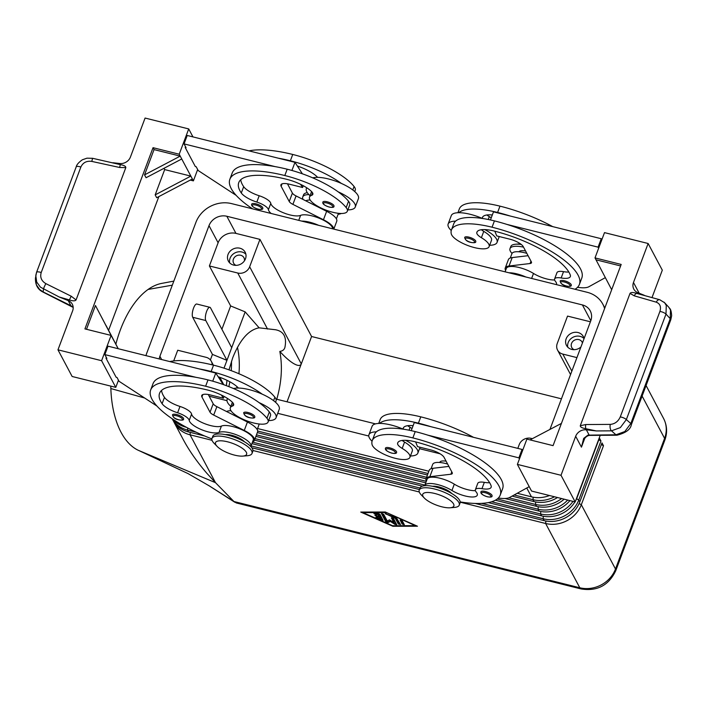 <?xml version="1.0" encoding="UTF-8"?>
<svg xmlns="http://www.w3.org/2000/svg" width="707" height="707" viewBox="0 0 707 707"><rect width="100%" height="100%" fill="white"/><g stroke="black" fill="none" stroke-linecap="round" stroke-linejoin="round"><path stroke-width="1.06" d="M237.446 347.349A54.633 29.243 -81.7 0 1 238.939 373.747M236.978 386.632A54.633 29.243 -81.7 0 1 236.642 388.09M255.978 203.855A5.939 1.9 20.6 0 1 262.801 208.326C262.986 209.458 261.413 209.732 258.073 209.157C253.239 207.54 251.109 205.87 251.683 204.146A5.939 1.9 20.6 0 1 255.978 203.855M327.155 201.778A5.939 1.9 20.6 0 1 333.978 206.25C334.172 207.381 332.59 207.664 329.259 207.08C324.416 205.472 322.286 203.802 322.869 202.069A5.939 1.9 20.6 0 1 327.155 201.778M271.17 213.487A16.623 5.311 20.6 0 1 268.413 209.705A11.878 3.791 -159.4 0 0 256.818 202.069A16.623 5.311 20.6 0 1 241.299 192.993A66.511 21.237 20.6 0 1 238.763 182.6A66.511 21.237 20.6 0 1 286.839 179.339A23.755 7.583 20.6 0 1 311.522 191.509A11.878 3.791 20.6 0 1 312.83 194.363A11.878 3.791 20.6 0 1 311.61 195.362A20.194 6.451 -159.4 0 0 309.525 197.059A20.194 6.451 -159.4 0 0 310.682 200.735A20.194 6.451 -159.4 0 0 330.805 211.738A20.194 6.451 -159.4 0 0 347.323 211.269L349.7 204.942A20.194 6.451 -159.4 0 0 348.542 201.265A56.189 17.94 -159.4 0 0 338.229 191.871A26.132 8.343 20.6 0 1 354.799 203.828A26.132 8.343 20.6 0 1 355.259 207.036L358.422 198.605A26.132 8.343 -159.4 0 0 357.963 195.397A26.132 8.343 -159.4 0 0 341.401 183.449A26.132 8.343 20.6 0 0 317.611 177.351A11.878 3.791 -159.4 0 0 317.072 176.759A23.755 7.583 -159.4 0 0 297.355 166.03L294.978 162.345L291.92 170.467M355.259 207.036A26.132 8.343 20.6 0 1 347.835 209.899M310.037 195.698A26.132 8.343 20.6 0 1 306.803 191.853A26.132 8.343 20.6 0 1 306.343 188.645A26.132 8.343 20.6 0 1 306.829 187.823M336.382 218.87L338.017 214.521A17.816 5.691 -159.4 0 0 338.061 213.267M310.179 200.037A17.816 5.691 -159.4 0 0 306.158 200.629A16.623 5.311 20.6 0 1 305.707 200.788M354.728 191.562L355.241 190.192A20.194 6.451 -159.4 0 0 354.083 186.515A56.189 17.94 -159.4 0 0 292.742 154.462A76.011 24.277 -159.4 0 0 248.988 150.874M172.481 414.85A5.939 1.9 20.6 0 1 176.777 414.558A5.939 1.9 20.6 0 1 183.599 419.03C183.82 420.117 182.247 420.4 178.871 419.861C175.195 419.198 173.065 417.528 172.481 414.85M243.668 412.782A5.939 1.9 20.6 0 1 247.963 412.49A5.939 1.9 20.6 0 1 254.785 416.953C255.006 418.049 253.433 418.323 250.057 417.793C246.381 417.121 244.251 415.451 243.668 412.782M227.627 398.536A26.132 8.343 -159.4 0 0 227.141 399.349A26.132 8.343 -159.4 0 0 227.601 402.566A26.132 8.343 -159.4 0 0 230.835 406.401M268.633 420.603A26.132 8.343 -159.4 0 0 276.057 417.74A26.132 8.343 -159.4 0 0 275.597 414.532A26.132 8.343 -159.4 0 0 259.027 402.583A56.189 17.94 20.6 0 1 269.34 411.969A20.194 6.451 20.6 0 1 270.498 415.645L268.121 421.973A20.194 6.451 -159.4 0 0 266.963 418.297A56.189 17.94 -159.4 0 0 205.622 386.234A76.011 24.277 -159.4 0 0 150.671 389.964A76.011 24.277 -159.4 0 0 211.87 438.888M233.549 388.558A26.132 8.343 20.6 0 1 238.418 388.055A26.132 8.343 20.6 0 1 262.2 394.153A26.132 8.343 20.6 0 1 278.761 406.101A26.132 8.343 20.6 0 1 279.23 409.309L276.057 417.74M250.782 446.55A17.816 5.691 -159.4 0 0 250.897 446.303A17.816 5.691 -159.4 0 0 238.869 435.786A17.816 5.691 -159.4 0 0 219.037 432.401A16.623 5.311 20.6 0 1 201.893 429.821A16.623 5.311 20.6 0 1 189.22 420.409A11.878 3.791 -159.4 0 0 177.616 412.773A16.623 5.311 20.6 0 1 162.097 403.706A66.511 21.237 20.6 0 1 159.561 393.304A66.511 21.237 20.6 0 1 207.646 390.043A23.755 7.583 20.6 0 1 232.329 402.212A11.878 3.791 20.6 0 1 233.637 405.067A11.878 3.791 20.6 0 1 232.409 406.065A20.194 6.451 -159.4 0 0 230.323 407.762A20.194 6.451 -159.4 0 0 231.481 411.439A20.194 6.451 -159.4 0 0 251.612 422.441A20.194 6.451 -159.4 0 0 268.121 421.973M244.445 441.795A11.878 3.791 -159.4 0 0 231.693 435.273A11.878 3.791 -159.4 0 0 225.374 434.619M257.18 429.573L258.815 425.234A17.816 5.691 -159.4 0 0 258.868 423.97M230.977 410.74A17.816 5.691 -159.4 0 0 226.956 411.333A16.623 5.311 20.6 0 1 226.505 411.501M275.536 402.265L276.048 400.904A20.194 6.451 -159.4 0 0 274.89 397.219A56.189 17.94 -159.4 0 0 213.541 365.166A76.011 24.277 -159.4 0 0 169.786 361.577M514.13 494.988L532.981 499.69A28.501 25.399 -28 0 0 554.27 496.897A28.501 25.399 -28 0 0 554.5 496.774M549.489 495.527A28.501 25.399 152 0 1 531.461 496.827L517.215 493.274M183.14 439.365L183.29 439.639C189.255 450.766 197.085 461.954 206.78 473.204L215.502 482.678L138.457 450.377A85.512 45.769 -81.7 0 1 110.858 388.55A85.512 45.769 -81.7 0 1 110.796 386.128M173.683 421.46A28.501 25.399 -28 0 0 174.329 422.795A28.501 25.399 -28 0 0 174.39 422.91A28.501 25.399 -28 0 0 190.059 434.814L212.047 440.302M508.89 497.808L535.508 504.445A28.501 25.399 -28 0 0 556.807 501.661A28.501 25.399 -28 0 0 561.614 498.55M557.496 497.525A28.501 25.399 152 0 1 555.287 498.797A28.501 25.399 152 0 1 533.988 501.59L512.071 496.12M497.207 499.027L538.045 509.208A28.501 25.399 -28 0 0 559.334 506.415A28.501 25.399 -28 0 0 567.694 500.07M564.151 499.186A28.501 25.399 152 0 1 557.814 503.561A28.501 25.399 152 0 1 536.525 506.353L505.001 498.488M491.621 501.758L540.572 513.971A28.501 25.399 -28 0 0 561.871 511.179A28.501 25.399 -28 0 0 572.997 501.396M569.895 500.618A28.501 25.399 152 0 1 560.351 508.324A28.501 25.399 152 0 1 539.052 511.108L495.36 500.22M481.555 503.384L543.1 518.726A28.501 25.399 -28 0 0 564.398 515.942A28.501 25.399 -28 0 0 578.786 499.973L600.959 440.974L599.439 438.119L577.266 497.118A28.501 25.399 152 0 1 575.728 500.494M574.941 501.873A28.501 25.399 152 0 1 562.878 513.088A28.501 25.399 152 0 1 541.589 515.871L488.298 502.589M186.383 427.293L186.003 427.196A28.501 25.399 152 0 1 173.144 419.401M460.186 502.182L545.636 523.489A28.501 25.399 -28 0 0 566.926 520.697A28.501 25.399 -28 0 0 581.313 504.736L603.495 445.737L601.975 442.882L579.802 501.882A28.501 25.399 152 0 1 565.414 517.842A28.501 25.399 152 0 1 544.116 520.635L475.166 503.437M204.588 435.963L188.539 431.959A28.501 25.399 152 0 1 172.87 420.055A28.501 25.399 152 0 1 172.808 419.94M172.87 420.055L172.181 418.756A28.501 25.399 -28 0 0 187.523 430.059L196.166 432.207M145.969 355.639A28.501 25.399 152 0 1 146.809 353.014L195.91 222.378A28.501 25.399 152 0 1 210.297 206.409A28.501 25.399 152 0 1 231.587 203.616L587.172 292.291A28.501 25.399 152 0 1 602.832 304.196A28.501 25.399 152 0 1 602.894 304.319A28.501 25.399 152 0 1 604.6 308.544M303.082 199.471A21.378 6.823 20.6 0 1 302.755 196.944L303.542 194.84A21.378 6.823 20.6 0 1 307.298 192.666M302.755 196.944A21.378 6.823 20.6 0 1 308.888 194.593M521.298 244.489A21.378 6.823 -159.4 0 0 515.589 244.224A21.378 6.823 -159.4 0 0 510.781 246.513L509.994 248.625A21.378 6.823 -159.4 0 0 512.018 253.424M520.44 243.844A16.623 5.311 -159.4 0 0 519.919 243.88L515.589 244.224M523.525 247.132A21.378 6.823 -159.4 0 0 509.994 248.625M217.129 446.409L214.097 443.298A21.378 6.823 20.6 0 1 211.994 438.411A21.378 6.823 20.6 0 1 227.451 437.359A21.378 6.823 20.6 0 1 252.01 453.452A21.378 6.823 20.6 0 1 247.211 455.741L242.881 456.095A16.623 5.311 20.6 0 1 234.591 455.131A16.623 5.311 20.6 0 1 217.129 446.409A16.623 5.311 20.6 0 1 227.513 441.795A16.623 5.311 20.6 0 1 244.489 450.032A16.623 5.311 20.6 0 1 242.881 456.095M211.994 438.411L212.78 436.307A21.378 6.823 20.6 0 1 228.237 435.256A21.378 6.823 20.6 0 1 252.806 451.349L252.01 453.452M450.12 507.776L454.451 507.423A21.378 6.823 -159.4 0 0 459.25 505.134A21.378 6.823 -159.4 0 0 434.69 489.041A21.378 6.823 -159.4 0 0 419.233 490.092A21.378 6.823 -159.4 0 0 421.337 494.98L424.368 498.09A16.623 5.311 -159.4 0 0 441.831 506.804A16.623 5.311 -159.4 0 0 450.12 507.776A16.623 5.311 -159.4 0 0 451.729 501.714A16.623 5.311 -159.4 0 0 434.752 493.477A16.623 5.311 -159.4 0 0 424.368 498.09M459.25 505.134L460.045 503.031A21.378 6.823 -159.4 0 0 435.477 486.937A21.378 6.823 -159.4 0 0 420.02 487.989L419.233 490.092M229.006 369.858L232.691 357.857C239.894 339.758 248.714 329.745 259.133 327.827L275.509 329.754C283.816 331.318 286.945 337.204 284.903 347.429C284.249 349.726 282.553 351.061 279.822 351.423C282.641 366.367 281.616 382.31 276.764 399.252M287.033 401.815L301.288 363.902C300.334 366.111 297.7 365.952 293.405 363.425C289.313 360.897 284.788 356.902 279.822 351.423M561.446 398.819L311.584 336.505L301.288 363.902L249.651 266.778A9.5 8.466 152 0 1 244.852 272.098A9.5 8.466 152 0 1 237.755 273.026L267.538 329.047M571.857 371.131L562.799 354.083A9.5 8.466 152 0 1 557.576 350.115A9.5 8.466 152 0 1 557.549 350.08A9.5 8.466 152 0 1 557.24 343.487L567.535 316.091L590.398 321.791M173.692 360.941L177.722 350.239L206.082 357.309A9.5 8.466 152 0 1 211.296 361.277A9.5 8.466 152 0 1 211.322 361.321A9.5 8.466 152 0 1 212.188 364.83M517.816 448.371L519.221 444.623A9.5 8.466 152 0 1 524.02 439.303A9.5 8.466 152 0 1 531.116 438.367L532.353 438.676M582.435 342.966A5.842 5.205 -28 0 0 582.064 342.038A5.842 5.205 -28 0 0 576.638 339.484A5.842 5.205 -28 0 0 571.548 343.443A5.842 5.205 -28 0 0 571.751 347.517A5.842 5.205 -28 0 0 574.119 349.673M584.009 338.565A9.5 8.466 -28 0 0 568.181 342.603A9.5 8.466 -28 0 0 567.783 347.19M580.915 347.013A9.5 8.466 152 0 1 566.493 345.431A9.5 8.466 152 0 1 566.157 338.794A9.5 8.466 152 0 1 574.446 332.352A9.5 8.466 152 0 1 583.275 336.505A9.5 8.466 152 0 1 584.035 338.715M244.401 260.883A5.842 5.205 -28 0 0 243.942 257.71A5.842 5.205 -28 0 0 238.515 255.156A5.842 5.205 -28 0 0 233.416 259.115A5.842 5.205 -28 0 0 233.628 263.198A5.842 5.205 -28 0 0 235.988 265.355M245.886 254.237A9.5 8.466 -28 0 0 230.058 258.276A9.5 8.466 -28 0 0 229.66 262.863M245.479 258.824A9.5 8.466 152 0 1 237.19 265.266A9.5 8.466 152 0 1 228.37 261.104A9.5 8.466 152 0 1 228.034 254.476A9.5 8.466 152 0 1 236.324 248.033A9.5 8.466 152 0 1 245.143 252.187A9.5 8.466 152 0 1 245.479 258.824M190.28 432.392L190.059 434.814L215.502 482.678L233.937 501.51L236.377 502.977L581.11 588.949A14.255 4.596 -76 0 1 579.802 587.764L233.937 501.51L209.413 485.974L188.018 473.584L139.182 450.695A85.512 45.769 -81.7 0 1 138.457 450.377M231.507 361.18A59.388 31.78 -81.7 0 1 231.233 370.671M229.837 381.789A59.388 31.78 -81.7 0 1 228.865 386.632M226.355 385.668L226.991 380.322M407.709 425.694A11.878 3.791 -159.4 0 0 410.113 427.337A20.194 6.451 20.6 0 1 412.04 428.557M451.685 493.477A11.878 3.791 -159.4 0 0 438.932 486.955A11.878 3.791 -159.4 0 0 432.613 486.301M424.704 485.709A17.816 5.691 20.6 0 1 424.783 485.444A17.816 5.691 20.6 0 1 435.088 484.012A17.816 5.691 20.6 0 1 451.932 490.481A16.623 5.311 -159.4 0 0 467.654 496.517A16.623 5.311 -159.4 0 0 477.269 495.183A16.623 5.311 -159.4 0 0 476.173 491.975A11.878 3.791 20.6 0 1 475.387 489.686A11.878 3.791 20.6 0 1 481.953 488.67A16.623 5.311 -159.4 0 0 491.144 487.256A16.623 5.311 -159.4 0 0 491.091 485.744A66.511 21.237 -159.4 0 0 414.885 441.725A23.755 7.583 -159.4 0 0 397.714 442.891A23.755 7.583 -159.4 0 0 397.573 443.422A11.878 3.791 -159.4 0 0 402.186 448.406A20.194 6.451 20.6 0 1 409.989 455.953A20.194 6.451 20.6 0 1 409.919 457.332A20.194 6.451 20.6 0 1 390.697 456.961A20.194 6.451 20.6 0 1 372.05 444.5A56.189 17.94 20.6 0 1 372.236 440.673A56.189 17.94 20.6 0 1 412.861 437.916A76.011 24.277 20.6 0 1 500.211 495.13A76.011 24.277 20.6 0 1 460.177 501.935M409.919 457.332L412.296 451.013A20.194 6.451 -159.4 0 0 412.358 449.634A20.194 6.451 -159.4 0 0 404.563 442.087A11.878 3.791 20.6 0 1 402.168 440.434M475.396 490.676A16.623 5.311 20.6 0 1 454.309 484.162A17.816 5.691 -159.4 0 0 437.465 477.693A17.816 5.691 -159.4 0 0 427.161 479.125L424.783 485.444M405.632 440.293A26.132 8.343 20.6 0 1 417.395 449.891A26.132 8.343 20.6 0 1 417.855 453.099A26.132 8.343 20.6 0 1 410.431 455.971M372.059 441.23A26.132 8.343 20.6 0 1 369.399 437.925A26.132 8.343 20.6 0 1 368.939 434.717A26.132 8.343 20.6 0 1 376.38 431.844A56.189 17.94 -159.4 0 0 374.613 434.345L372.236 440.673M385.465 448.141A5.939 1.9 20.6 0 1 389.751 447.849A5.939 1.9 20.6 0 1 396.583 452.321C396.768 453.452 395.186 453.726 391.855 453.152C387.012 451.534 384.882 449.864 385.465 448.141M480.946 491.772A5.939 1.9 20.6 0 1 485.232 491.48A5.939 1.9 20.6 0 1 492.063 495.952C492.249 497.083 490.676 497.357 487.335 496.782C482.492 495.165 480.362 493.495 480.946 491.772M556.4 284.621A16.623 5.311 -159.4 0 0 556.471 284.479A16.623 5.311 -159.4 0 0 555.366 281.271A11.878 3.791 20.6 0 1 554.588 278.982A11.878 3.791 20.6 0 1 561.155 277.966A16.623 5.311 -159.4 0 0 570.346 276.552A16.623 5.311 -159.4 0 0 570.293 275.041A66.511 21.237 -159.4 0 0 494.078 231.021A23.755 7.583 -159.4 0 0 476.907 232.188A23.755 7.583 -159.4 0 0 476.774 232.718A11.878 3.791 -159.4 0 0 481.387 237.702A20.194 6.451 20.6 0 1 489.182 245.249A20.194 6.451 20.6 0 1 489.12 246.628A20.194 6.451 20.6 0 1 469.899 246.257A20.194 6.451 20.6 0 1 451.252 233.796A56.189 17.94 20.6 0 1 451.437 229.969A56.189 17.94 20.6 0 1 492.054 227.212A76.011 24.277 20.6 0 1 579.404 284.426A76.011 24.277 20.6 0 1 575.003 289.26M481.37 229.731A11.878 3.791 -159.4 0 0 483.765 231.383A20.194 6.451 20.6 0 1 491.559 238.931A20.194 6.451 20.6 0 1 491.498 240.309L489.12 246.628M508.952 272.787A17.816 5.691 20.6 0 1 525.867 277.003M505.081 271.824L506.362 268.421A17.816 5.691 20.6 0 1 516.667 266.981A17.816 5.691 20.6 0 1 533.502 273.459A16.623 5.311 -159.4 0 0 554.597 279.963M525.566 250.976A11.878 3.791 -159.4 0 0 518.965 251.789M486.911 214.981A11.878 3.791 -159.4 0 0 489.306 216.634A20.194 6.451 20.6 0 1 491.232 217.844M451.437 229.969L453.814 223.642A56.189 17.94 20.6 0 1 455.582 221.141A26.132 8.343 -159.4 0 0 448.141 224.004L451.305 215.582A26.132 8.343 20.6 0 1 458.746 212.71A26.132 8.343 20.6 0 1 482.333 218.428A26.132 8.343 20.6 0 1 482.404 218.463M448.141 224.004A26.132 8.343 -159.4 0 0 448.6 227.221A26.132 8.343 -159.4 0 0 451.26 230.526M489.633 245.267A26.132 8.343 -159.4 0 0 497.056 242.395A26.132 8.343 -159.4 0 0 496.588 239.187A26.132 8.343 -159.4 0 0 484.825 229.589M468.953 237.145A5.939 1.9 20.6 0 1 475.776 241.608C475.997 242.704 474.424 242.978 471.048 242.448C467.371 241.776 465.241 240.106 464.658 237.437A5.939 1.9 20.6 0 1 468.953 237.145M564.433 280.776A5.939 1.9 20.6 0 1 571.256 285.248C571.486 286.335 569.904 286.618 566.537 286.079C562.852 285.416 560.722 283.746 560.138 281.068A5.939 1.9 20.6 0 1 564.433 280.776M668.822 307.28L664.589 302.702L666.268 305.406L666.003 314.094A4.755 1.52 -159.4 0 0 663.316 312.432A4.755 1.52 -159.4 0 0 659.914 311.442L620.26 416.927A4.755 1.52 20.6 0 1 623.662 417.917A4.755 1.52 20.6 0 1 626.349 419.578L666.003 314.094L670.236 318.663A4.755 1.52 20.6 0 1 670.766 319.811L671.65 315.79C671.164 308.243 669.573 308.703 668.813 307.28L670.501 309.984L670.236 318.663L630.821 423.528L624.82 431.535L615.956 434.787L587.897 435.141L583.69 438.384L581.446 447.151L582.895 441.681C584.353 438.19 586.359 436.113 588.913 435.485A4.755 2.139 81.6 0 0 588.984 435.468M71.009 305.972A4.755 0.504 -63.6 0 1 70.983 305.972A4.755 0.504 -63.6 0 1 70.947 305.742L43.136 291.929L39.583 289.446L36.366 284.788L35.447 278.169L36.534 272.389A4.755 1.52 20.6 0 1 37.984 271.859A4.755 1.52 20.6 0 1 41.209 272.522L80.863 167.038A4.755 1.52 -159.4 0 0 77.629 166.375A4.755 1.52 -159.4 0 0 76.188 166.896L36.534 272.381A4.755 1.52 20.6 0 0 36.508 272.487L35.783 275.421L36.702 282.04L40.458 287.183L59.22 297.011L68.208 300.599A9.5 8.466 152 0 1 72.291 304.196A9.5 8.466 152 0 1 72.556 304.752A9.5 8.466 152 0 1 72.627 310.833L57.965 349.824L72.141 376.486L115.771 387.365L101.596 360.703L57.965 349.824M644.254 295.27L637.891 292.725A9.5 8.466 152 0 1 633.817 289.128A9.5 8.466 152 0 1 633.552 288.571A9.5 8.466 152 0 1 633.481 282.491L648.133 243.5L662.309 270.162L652.031 297.514M664.589 302.702L664.006 302.136M648.133 243.5L604.503 232.621L595.002 257.905L621.179 264.436L553.068 445.64L526.892 439.109L517.383 464.393L561.013 475.281L575.675 436.281A9.5 8.466 152 0 1 579.908 431.279A9.5 8.466 152 0 1 586.368 429.821L589.099 434.964A4.755 2.421 89.6 0 0 590.115 435.388L616.972 435.212A4.755 2.421 89.6 0 0 616.981 435.212A4.755 2.421 89.6 0 0 617.114 435.203M670.766 319.811A4.755 1.52 20.6 0 1 670.766 319.82L631.351 424.677A4.755 1.52 20.6 0 1 631.351 424.686A4.755 1.52 20.6 0 1 631.333 424.721M630.821 423.528A4.755 1.52 20.6 0 1 631.351 424.677C630.511 429.485 625.722 432.993 616.981 435.203A4.755 2.421 89.6 0 1 615.956 434.787L611.484 430.837L620.348 427.585L626.349 419.578L630.821 423.528M192.958 136.902L188.716 128.93L145.085 118.051L130.433 157.042A9.5 8.466 152 0 1 126.191 162.053A9.5 8.466 152 0 1 119.739 163.511L112.917 162.743M59.22 297.011L69.445 299.936A4.755 0.504 -63.6 0 1 69.604 299.556A4.755 0.504 -63.6 0 1 71.221 296.224L45.858 283.622C41.421 280.979 39.866 277.277 41.209 272.522M80.863 167.038C82.993 162.557 86.634 160.683 91.795 161.408L119.616 167.479L120.305 164.625C124.052 165.279 125.89 166.278 125.811 167.621L76.064 299.962L71.221 296.224M91.795 161.408L92.582 158.297L120.305 164.625M92.582 158.306L86.952 158.182L82.401 159.764C78.724 162.318 76.656 164.704 76.188 166.896A4.755 1.52 -159.4 0 0 76.162 166.993L36.578 272.292M620.26 416.927C618.183 421.496 614.86 423.979 610.3 424.386L585.803 424.545A4.755 2.421 89.6 0 0 585.696 428.256A4.755 2.421 89.6 0 0 585.794 428.707C582.047 428.053 580.217 427.055 580.288 425.711L630.034 293.361L634.188 295.809L656.237 302.163C660.073 303.692 661.301 306.776 659.914 311.442M586.368 429.821L596.275 430.934L585.794 428.707M659.878 299.786A4.755 2.81 106.1 0 0 659.728 299.733L636.662 293.387A4.755 2.81 106.1 0 0 636.353 293.502A4.755 2.81 106.1 0 0 634.188 295.809M636.662 293.387C633.172 292.23 630.971 292.221 630.034 293.361M69.445 299.936C72.927 301.102 75.136 301.111 76.064 299.962M587.897 435.141A4.755 2.139 81.6 0 0 588.913 435.485L590.115 435.388M35.447 278.169L35.447 278.169C35.262 284.965 37.833 289.623 43.18 292.15A4.755 0.504 -63.6 0 1 43.136 291.929L43.472 289.181A4.755 0.504 -63.6 0 1 44.241 286.954A4.755 0.504 -63.6 0 1 45.858 283.622M72.291 306.732A4.755 0.698 -55.9 0 1 72.264 306.714A4.755 0.698 -55.9 0 1 72.211 306.538L70.947 305.742L68.208 300.599M73.166 307.324L72.211 306.538M561.013 475.281L575.189 501.935L531.558 491.056L517.383 464.393M600.225 435.326L575.189 501.935M144.546 174.876L154.046 149.592L180.223 156.123L144.546 174.876L146.066 177.731L181.743 158.978L190.855 176.114L155.178 194.876L164.678 169.592L190.855 176.114L193.391 180.877L190.245 180.091M163.997 168.301L164.678 169.592M192.375 178.968L156.689 197.73L155.178 194.876M154.046 149.592L153.039 147.683L179.216 154.214L181.743 158.978M106.068 325.512L118.237 348.728L106.015 325.653M118.166 348.71L95.445 305.512L86.501 329.285M113.633 340.182L111.105 335.418L84.928 328.896L153.039 147.683M158.845 196.599L108.595 330.284M112.113 337.327L95.445 305.512M118.458 380.216L115.771 387.365M197.66 169.503L193.391 180.877M111.105 335.418L101.596 360.703M106.315 357.362L105.997 358.193L116.125 377.238L117 377.458L119.023 381.267L156.954 406.065M188.716 128.93L179.216 154.214M185.508 146.658L185.199 147.489L195.326 166.534L196.192 166.755L198.216 170.555L236.156 195.362M150.671 389.964L153.039 383.636A76.011 24.277 20.6 0 1 195.954 377.326L104.848 354.605L106.872 358.414L105.997 358.193M185.199 147.489L186.074 147.71L184.05 143.901L275.156 166.622A76.011 24.277 -159.4 0 0 232.241 172.932L229.863 179.26A76.011 24.277 -159.4 0 0 252.576 208.848M620.613 265.947L596.01 259.814L611.679 289.702M596.01 259.814L595.002 257.905M530.029 439.895L561.429 423.396M490.446 219.957L493.495 211.853L601.259 238.727L601.816 239.779M500.211 495.13L502.58 488.811A76.011 24.277 -159.4 0 0 427.779 435.141L518.885 457.853L519.451 458.905M529.216 486.646L509.632 497.472A23.755 7.583 20.6 0 1 501.387 498.373L498.267 498.09M494.812 231.207L496.747 235.917L509.835 239.187A11.878 3.791 20.6 0 1 523.277 246.663L531.372 261.899A7.123 2.271 20.6 0 1 531.496 262.774A7.123 2.271 20.6 0 1 530.082 263.525L509.022 266.018A19.001 6.071 -159.4 0 0 505.249 268.006L508.413 259.575A19.001 6.071 20.6 0 1 512.186 257.587L528.076 255.704M598.643 248.201L598.087 247.15L506.981 224.428A76.011 24.277 20.6 0 1 581.781 278.107L579.404 284.426M577.469 287.387L580.588 287.669A23.755 7.583 -159.4 0 0 588.825 286.768L605.351 277.63M601.259 238.727L598.087 247.15M505.249 268.006A19.001 6.071 -159.4 0 0 505.611 270.401M554.588 278.982L556.957 272.655A11.878 3.791 20.6 0 1 563.532 271.647A16.623 5.311 -159.4 0 0 568.835 272.027M510.145 216.006A76.011 24.277 -159.4 0 0 497.604 212.462A56.189 17.94 -159.4 0 0 458.746 212.71M482.333 218.428A11.878 3.791 20.6 0 1 482.315 217.968A23.755 7.583 20.6 0 1 482.457 217.438A23.755 7.583 20.6 0 1 492.319 214.972M510.268 258.02L511.903 253.672A17.816 5.691 20.6 0 1 526.83 253.353M457.915 212.736L459.356 208.892A56.189 17.94 20.6 0 1 499.973 206.144A76.011 24.277 20.6 0 1 552.706 226.62M455.582 221.141A56.189 17.94 20.6 0 1 494.432 220.893A76.011 24.277 20.6 0 1 506.981 224.428M522.614 450.483L522.058 449.431L414.293 422.556L411.244 430.66M448.883 466.408L432.993 468.29A19.001 6.071 -159.4 0 0 429.22 470.279L426.047 478.71A19.001 6.071 20.6 0 1 429.821 476.721L450.889 474.229A7.123 2.271 -159.4 0 0 452.303 473.478A7.123 2.271 -159.4 0 0 452.18 472.603L444.076 457.367A11.878 3.791 -159.4 0 0 430.634 449.891L417.545 446.63L415.61 441.91M518.885 457.853L522.058 449.431M426.418 481.105A19.001 6.071 20.6 0 1 426.047 478.71M489.633 482.731A16.623 5.311 20.6 0 1 484.33 482.351A11.878 3.791 -159.4 0 0 477.764 483.358L475.387 489.686M413.118 425.676A23.755 7.583 -159.4 0 0 403.255 428.142A23.755 7.583 -159.4 0 0 403.123 428.672A11.878 3.791 -159.4 0 0 403.131 429.131A26.132 8.343 20.6 0 0 379.553 423.413A56.189 17.94 20.6 0 1 418.403 423.166A76.011 24.277 20.6 0 1 430.943 426.71M379.553 423.413A26.132 8.343 -159.4 0 0 372.103 426.286L368.939 434.717M427.779 435.141A76.011 24.277 -159.4 0 0 415.23 431.597A56.189 17.94 -159.4 0 0 376.38 431.844M431.067 468.723L432.702 464.375A17.816 5.691 20.6 0 1 447.628 464.057M378.713 423.44L380.163 419.596A56.189 17.94 20.6 0 1 420.78 416.847A76.011 24.277 20.6 0 1 473.513 437.324M439.754 462.493L439.842 462.254A11.878 3.791 20.6 0 1 446.108 461.185M275.509 329.754L275.995 329.815M311.584 336.505L259.946 239.381L235.952 233.398A14.255 12.699 -28 0 0 218.11 242.775L209.396 265.956L230.659 305.945L245.161 311.875L259.133 327.827M245.161 311.875L224.013 368.161M220.478 377.556L220.257 378.139M209.396 265.956L237.755 273.026M115.868 344.159A85.512 45.769 -81.7 0 1 148.108 289.437A85.512 45.769 -81.7 0 1 161.629 283.41L173.834 281.112M144.643 398.014L110.858 388.55M172.305 285.168L148.108 289.437M226.947 360.34L212.445 354.41L192.702 317.275A7.123 2.298 -76 0 1 193.17 309.224A7.123 2.298 -76 0 1 196.802 304.037L209.891 307.306A7.123 2.298 104 0 0 206.258 312.485A7.123 2.298 104 0 0 205.79 320.536L226.947 360.34M231.702 347.703L210.545 307.899A7.123 2.298 104 0 0 209.891 307.306M230.659 305.945L221.901 329.259M159.199 358.935A14.255 12.699 152 0 1 159.897 356.275L208.998 225.639A14.255 12.699 152 0 1 226.841 216.262L582.418 304.938A14.255 12.699 152 0 1 590.248 310.886A14.255 12.699 152 0 1 590.752 320.845L549.94 429.432M212.445 354.41L210.377 359.916M562.799 354.083L576.93 357.609M249.651 266.778L259.946 239.381M375.514 423.873L275.969 399.048M233.725 388.514L233.054 388.346M341.287 213.479A21.378 6.823 20.6 0 1 338.087 214.265M419.437 489.544L251.798 447.734M251.047 445.896L420.002 488.033M252.947 450.5L419.286 491.984M603.495 445.737L601.348 444.544M385.315 512.009L417.466 526.22L392.898 526.282L360.747 512.071L385.315 512.009M422.371 486.142L251.904 443.634M252.47 442.122L424.907 485.126M600.959 440.974L598.82 439.781M425.755 482.854L254.476 440.143M255.05 438.632L426.321 481.343M426.021 478.789L255.899 436.369M256.464 434.858L426.586 477.278M427.435 475.016L257.321 432.596M257.666 431.031L428 473.504M428.857 471.242L257.578 428.53M209.175 396.22L226.982 400.666M277.718 413.312L368.78 436.025M419.516 448.68L440.134 453.814M379.898 514.281L383.07 520.352L376.681 518.019L375.894 517.33L377.335 517.471L380.428 518.841L379.544 517.171L374.904 515.465L379.04 516.225L378.157 514.555L375.788 514.563L373.915 513.6L378.042 513.459L379.898 514.281M375.055 513.468L378.466 513.715L379.35 515.376L379.04 516.225M378.157 514.555L378.466 513.715M379.067 516.137L379.862 516.331L380.746 517.992L380.428 518.841M379.544 517.171L379.862 516.331M380.472 518.717L382.734 519.61M400.1 520.255L402.283 520.794L404.307 524.709L402.106 524.02L400.197 520.007M400.736 520.007L402.424 523.18L403.971 523.975M385.607 512.557L362.93 512.619L392.606 525.734L415.283 525.672L385.739 512.195M362.93 512.619L363.133 512.062M392.898 526.282L393.11 525.734M396.583 518.081L400.498 524.559L398.315 524.011L395.31 518.364L385.253 513.565L396.583 518.081M395.31 518.364L395.584 517.639M395.726 517.701L398.633 523.171L400.18 523.958M391.378 518.072L393.56 518.62L396.742 524.709L394.904 524.364L390.335 521.448L387.931 522.623L385.81 521.846L381.471 513.574L383.671 514.263L387.233 520.962L389.486 519.857L393.772 522.588L391.466 517.833M392.014 517.824L394.091 521.748L393.772 522.588M382.125 513.476L386.128 521.006L388.249 521.775L390.653 520.608L396.406 523.975M390.335 521.448L390.653 520.608M262.2 394.153A56.189 17.94 -159.4 0 0 211.163 371.484A76.011 24.277 -159.4 0 0 199.127 368.895L215.776 373.049L218.163 376.743A23.755 7.583 20.6 0 1 237.87 387.463A11.878 3.791 20.6 0 1 238.418 388.055M195.954 377.326A76.011 24.277 20.6 0 1 207.999 379.915A56.189 17.94 20.6 0 1 259.027 402.583M161.541 390.441A66.511 21.237 -159.4 0 0 164.475 397.378A16.623 5.311 -159.4 0 0 179.993 406.454A11.878 3.791 20.6 0 1 191.588 414.09A16.623 5.311 -159.4 0 0 204.27 423.502A16.623 5.311 -159.4 0 0 221.415 426.082A17.816 5.691 20.6 0 1 241.246 429.458A17.816 5.691 20.6 0 1 253.274 439.984L250.897 446.303M218.163 376.743L223.165 384.502M208.265 394.515L213.205 403.794A7.123 2.271 -159.4 0 0 216.872 406.649L247.432 422.017A19.001 6.071 20.6 0 1 257.551 431.968L254.387 440.399A19.001 6.071 -159.4 0 0 244.26 430.448L213.7 415.08A7.123 2.271 20.6 0 1 210.032 412.216L201.937 396.989A11.878 3.791 20.6 0 1 201.725 395.531A11.878 3.791 20.6 0 1 210.306 394.948L223.394 398.209L224.075 396.415M252.532 441.955A19.001 6.071 -159.4 0 0 254.387 440.399M212.727 381.17L215.776 373.049M223.394 398.209L221.335 395.01M104.848 354.605L108.012 346.174L199.127 368.895M347.323 211.269A20.194 6.451 -159.4 0 0 346.165 207.593A56.189 17.94 -159.4 0 0 284.815 175.53A76.011 24.277 -159.4 0 0 229.863 179.26M318.627 225.321A17.816 5.691 -159.4 0 0 301.712 221.105M338.229 191.871A56.189 17.94 -159.4 0 0 287.192 169.212A76.011 24.277 -159.4 0 0 275.156 166.622M332.582 228.803A17.816 5.691 -159.4 0 0 319.758 218.463A17.816 5.691 -159.4 0 0 300.608 215.379A16.623 5.311 20.6 0 1 283.472 212.798A16.623 5.311 20.6 0 1 270.79 203.386A11.878 3.791 -159.4 0 0 259.195 195.751A16.623 5.311 20.6 0 1 243.676 186.675A66.511 21.237 20.6 0 1 240.742 179.737M294.978 162.345L278.319 158.191A76.011 24.277 20.6 0 1 290.365 160.781A56.189 17.94 20.6 0 1 341.401 183.449M317.611 177.351A26.132 8.343 -159.4 0 0 312.75 177.855M302.366 173.798L297.355 166.03M333.801 229.112L336.753 221.264A19.001 6.071 -159.4 0 0 326.634 211.313L296.065 195.945A7.123 2.271 20.6 0 1 292.398 193.091L287.466 183.802M303.268 185.711L302.596 187.505L289.508 184.235A11.878 3.791 -159.4 0 0 280.926 184.819A11.878 3.791 -159.4 0 0 281.13 186.277L289.234 201.513A7.123 2.271 -159.4 0 0 292.901 204.376L323.461 219.744A19.001 6.071 20.6 0 1 333.704 229.086M300.537 184.306L302.596 187.505M278.319 158.191L187.214 135.47L184.05 143.901M575.675 436.281L581.446 447.151L584.822 438.172M257.984 209.078A4.984 1.591 -159.4 0 0 261.502 208.22A4.984 1.591 -159.4 0 0 255.863 205.074A4.984 1.591 -159.4 0 0 252.399 205.11A4.984 1.591 -159.4 0 0 253.61 207.169A4.984 1.591 -159.4 0 0 257.984 209.078M329.17 207.001A4.984 1.591 -159.4 0 0 332.688 206.144A4.984 1.591 -159.4 0 0 327.041 203.006A4.984 1.591 -159.4 0 0 323.585 203.042A4.984 1.591 -159.4 0 0 324.796 205.101A4.984 1.591 -159.4 0 0 329.17 207.001M352.793 189.962L354.083 186.515M311.61 195.362L312.565 192.808M174.408 417.881A4.984 1.591 -159.4 0 0 178.791 419.781A4.984 1.591 -159.4 0 0 182.309 418.924A4.984 1.591 -159.4 0 0 176.662 415.778A4.984 1.591 -159.4 0 0 173.197 415.813A4.984 1.591 -159.4 0 0 174.408 417.881M245.594 415.804A4.984 1.591 -159.4 0 0 249.969 417.713A4.984 1.591 -159.4 0 0 253.486 416.856A4.984 1.591 -159.4 0 0 247.848 413.71A4.984 1.591 -159.4 0 0 244.383 413.745A4.984 1.591 -159.4 0 0 245.594 415.804M233.372 403.511L232.409 406.065M274.89 397.219L273.591 400.675M533.988 501.59L532.981 499.69L533.211 497.207M526.768 487.998L531.461 496.827M536.525 506.353L535.508 504.445L535.738 501.97M539.052 511.108L538.045 509.208L538.274 506.725M541.589 515.871L540.572 513.971L540.802 511.488M544.116 520.635L543.1 518.726L543.338 516.251M545.866 521.006L545.636 523.489L579.802 587.764A28.501 25.399 152 0 0 601.1 584.972A28.501 25.399 152 0 0 615.488 569.002L581.313 504.736L579.121 503.517M188.539 431.959L187.523 430.059L187.717 428M663.519 418.341A28.501 25.399 152 0 1 663.581 418.464A28.501 25.399 152 0 1 663.643 418.579A28.501 25.399 152 0 1 664.589 438.367L615.488 569.002A14.255 4.551 -159.4 0 1 615.735 570.761C608.709 585.423 597.168 591.485 581.11 588.949M410.113 427.337L409.035 430.192M454.309 484.162L451.932 490.481M391.766 453.072A4.984 1.591 20.6 0 1 386.119 449.926A4.984 1.591 20.6 0 1 389.637 449.069A4.984 1.591 20.6 0 1 394.197 451.101A4.984 1.591 20.6 0 1 395.151 453.099A4.984 1.591 20.6 0 1 391.766 453.072M487.247 496.703A4.984 1.591 20.6 0 1 481.6 493.566A4.984 1.591 20.6 0 1 485.117 492.708A4.984 1.591 20.6 0 1 489.677 494.741A4.984 1.591 20.6 0 1 490.631 496.738A4.984 1.591 20.6 0 1 487.247 496.703M531.629 278.443L533.502 273.459M488.237 219.488L489.306 216.634M468.838 238.365A4.984 1.591 20.6 0 1 473.398 240.398A4.984 1.591 20.6 0 1 474.344 242.395A4.984 1.591 20.6 0 1 470.968 242.368A4.984 1.591 20.6 0 1 465.321 239.222A4.984 1.591 20.6 0 1 468.838 238.365M564.319 281.996A4.984 1.591 20.6 0 1 568.879 284.028A4.984 1.591 20.6 0 1 569.824 286.035A4.984 1.591 20.6 0 1 566.448 285.999A4.984 1.591 20.6 0 1 560.801 282.853A4.984 1.591 20.6 0 1 564.319 281.996M639.199 293.246L633.481 282.491M596.275 430.934L611.484 430.837A4.755 2.421 89.6 0 1 610.194 428.097A4.755 2.421 89.6 0 1 610.3 424.386M664.58 302.711L659.728 299.741A4.755 2.81 106.1 0 0 658.394 299.856A4.755 2.81 106.1 0 0 656.237 302.163M585.803 424.545L580.288 425.711M119.616 167.479L125.811 167.621M530.975 261.148L530.082 263.525M512.186 257.587L509.022 266.018M482.315 217.968L482.704 216.943M497.604 212.462L499.973 206.144M561.155 277.966L563.532 271.647M476.774 232.718L477.163 231.693M481.387 237.702L483.765 231.383M492.054 227.212L494.432 220.893M450.889 474.229L451.773 471.861M429.821 476.721L432.993 468.29M484.33 482.351L481.953 488.67M397.961 442.396L397.573 443.422M404.563 442.087L402.186 448.406M415.23 431.597L412.861 437.916M403.503 427.647L403.123 428.672M420.78 416.847L418.403 423.166M615.735 570.761L664.845 440.116A14.255 4.551 -159.4 0 0 664.589 438.367L642.106 396.079M192.702 317.275L205.79 320.536M208.998 225.639L218.11 242.775M159.897 356.275L161.629 359.545M226.841 216.262L235.952 233.398M582.418 304.938L590.805 320.713M579.802 501.882L578.786 499.973L576.594 498.753M375.788 514.563L376.106 513.724M376.274 516.357L376.557 515.597M376.681 518.019L376.946 517.321M381.63 520.211L381.948 519.362M402.106 524.02L402.424 523.18M386.04 514.263L386.296 513.565M398.315 524.011L398.633 523.171M385.81 521.846L386.128 521.006M387.931 522.623L388.249 521.775M394.904 524.364L395.222 523.516M213.541 365.166L211.163 371.484M207.999 379.915L205.622 386.234M269.34 411.969L266.963 418.297M164.475 397.378L162.097 403.706M179.993 406.454L177.616 412.773M191.588 414.09L189.22 420.409M221.415 426.082L219.037 432.401M244.26 430.448L247.432 422.017M213.7 415.08L216.872 406.649M210.032 412.216L213.205 403.794M201.937 396.989L202.838 394.568M284.815 175.53L287.192 169.212M346.165 207.593L348.542 201.265M241.299 192.993L243.676 186.675M256.818 202.069L259.195 195.751M268.413 209.705L270.79 203.386M298.734 220.363L300.608 215.379M290.365 160.781L292.742 154.462M326.634 211.313L323.461 219.744M296.065 195.945L292.901 204.376M292.398 193.091L289.234 201.513M282.04 183.864L281.13 186.277M309.525 197.059L311.584 191.57M227.141 399.349L227.486 398.439M230.323 407.762L232.391 402.274M183.29 439.639L174.39 422.91M604.821 307.943L602.832 304.196M664.845 440.116C667.532 432.675 667.108 425.464 663.581 418.464L646.065 385.527M570.567 374.56L557.576 350.115M223.757 384.714L219.824 377.317M213.337 365.112L211.296 361.277M417.855 453.099L420.055 447.248M73.174 307.421L43.18 292.159M497.056 242.395L499.248 236.545M234.777 502.235L208.477 485.382M237.729 388.055L237.932 387.524M316.93 177.351L317.134 176.821M306.688 187.735L306.343 188.645"/></g></svg>

